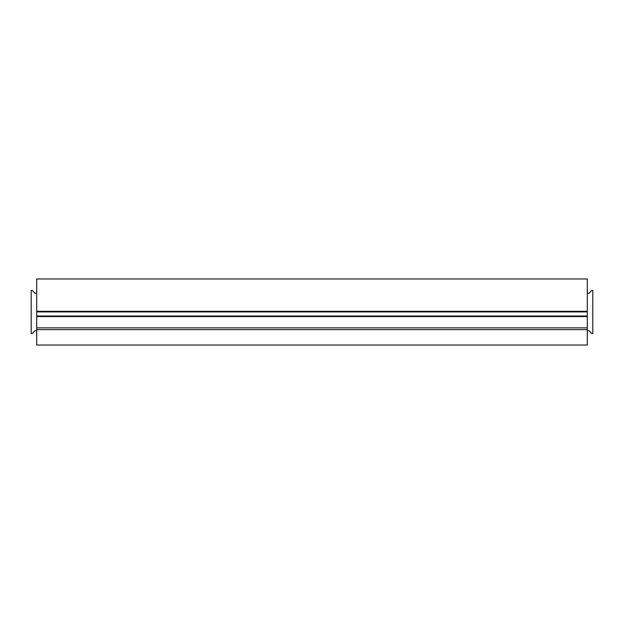 <?xml version="1.0" encoding="UTF-8"?>
<svg xmlns="http://www.w3.org/2000/svg" width="624" height="624" viewBox="0 0 624 624"><rect width="100%" height="100%" fill="white"/><g stroke="black" fill="none" stroke-linecap="round" stroke-linejoin="round"><path stroke-width="0.94" d="M36.707 330.72L35.053 330.72L32.3 333.473L31.2 333.473L31.2 290.527L32.3 290.527L35.053 293.28L36.707 293.28L36.707 311.891L587.293 311.891L587.293 278.967L36.707 278.967L36.707 293.28M36.707 311.891L36.707 327.857L587.293 327.857L587.293 311.891M587.293 330.72L588.947 330.72L591.7 333.473L592.8 333.473L592.8 290.527L591.7 290.527L588.947 293.28L587.293 293.28M36.707 329.62L587.293 329.62L587.293 345.033L36.707 345.033L36.707 327.857M587.293 329.62L587.293 327.857M36.707 316.017L587.293 316.017M36.707 311.337L587.293 311.337M587.293 316.571L36.707 316.571"/></g></svg>
